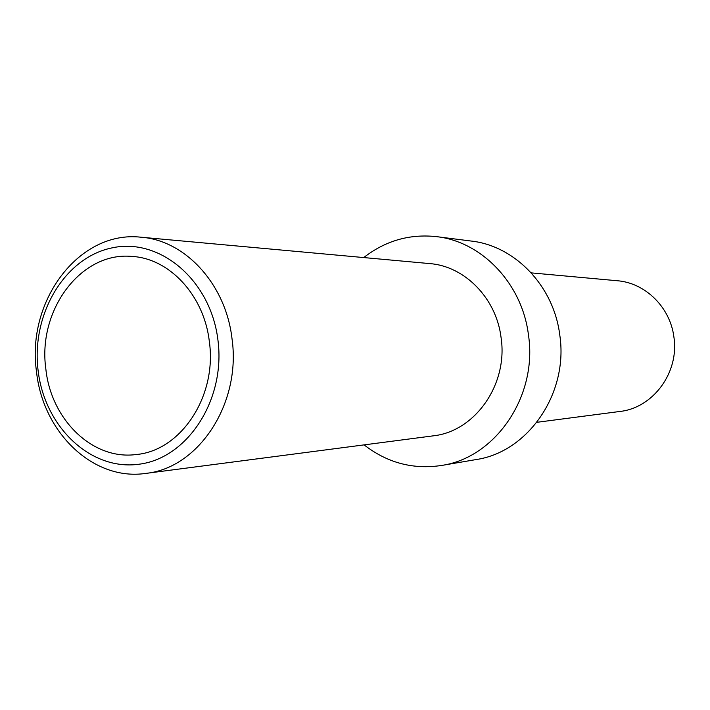 <?xml version="1.0" encoding="UTF-8"?>
<svg xmlns="http://www.w3.org/2000/svg" width="710" height="710" viewBox="0 0 710 710"><rect width="100%" height="100%" fill="white"/><g stroke="black" fill="none" stroke-linecap="round" stroke-linejoin="round"><path stroke-width="1.06" d="M536.902 422.308L619.919 411.463C653.235 407.895 679.523 372.2 673.879 336.868C670.142 307.119 645.141 282.766 617.132 280.725L531.275 272.88M217.952 340.152C210.808 280.308 160.016 237.486 112.42 247.799C64.69 257.251 31.071 314.29 38.091 370.371C44.428 426.568 90.418 470.934 138.858 464.242C187.387 458.438 225.815 399.872 217.952 340.152M36.485 371.481C26.314 300.969 79.094 230.146 140.882 237.202C185.195 240.228 225.824 284.204 232.01 338.67C241.356 403.431 198.658 468.094 145.914 473.384C93.285 481.38 42.68 432.354 36.485 371.481M363.733 257.57C385.317 240.761 409.528 233.776 436.357 236.625C481.726 241.498 522.161 283.538 528.453 334.88C537.843 395.994 495.624 457.63 441.673 465.441C413.14 469.745 387.287 462.893 364.106 444.877M436.357 236.625L471.094 241.036C514.83 245.749 553.711 285.899 559.755 334.871C568.772 393.154 528.178 451.995 476.179 459.556L441.673 465.441M209.343 341.599C217.216 396.304 180.793 450.885 136.063 454.542C92.637 460.346 51.049 419.645 45.857 369.067C37.408 310.377 80.816 251.5 131.838 256.425C169.477 258.289 204.152 295.475 209.343 341.599M140.882 237.202L429.55 263.579C464.651 266.081 496.308 298.164 501.074 337.57C508.271 384.394 474.981 431.485 433.215 435.851L145.914 473.384"/></g></svg>
